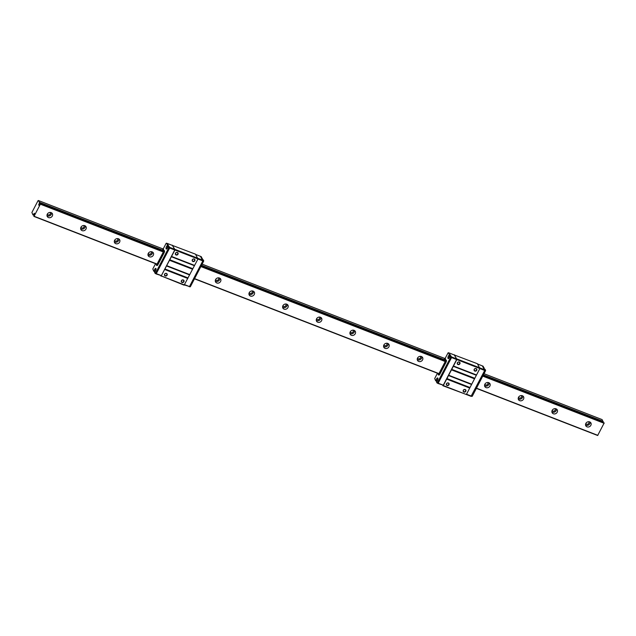 <?xml version="1.0" encoding="UTF-8"?>
<svg xmlns="http://www.w3.org/2000/svg" width="636" height="636" viewBox="0 0 636 636"><rect width="100%" height="100%" fill="white"/><g stroke="black" fill="none" stroke-linecap="round" stroke-linejoin="round"><path stroke-width="0.95" d="M39.981 203.981L40.299 203.639L40.354 204.188L34.066 216.256L33.923 215.62A1.709 0.652 111.2 0 0 34.042 214.706L34.575 213.688L34.288 213.227L33.764 214.252A1.709 0.652 111.2 0 0 33.255 214.547L32.937 214.896L31.903 212.464L38.009 200.73L38.343 200.499L39.48 202.32L39.313 202.916A1.709 0.652 111.2 0 0 39.186 203.822L38.653 204.848L38.939 205.301L39.472 204.283A1.709 0.652 111.2 0 0 39.981 203.981M482.923 375.789L604.2 422.924L482.978 375.677M201.024 266.238L445.415 361.216L201.087 266.126M40.41 203.822L163.516 251.665L40.299 203.639M604.2 422.924L597.657 435.501L476.372 388.365M445.415 361.216L438.872 373.785L194.481 278.814M163.516 251.665L156.973 264.234L33.867 216.391M597.856 435.358L476.467 388.183M439.071 373.65L194.576 278.632M157.179 264.099L34.066 216.256M80.963 227.227A2.934 2.6 -31.9 0 1 85.979 226.655A2.934 2.6 -31.9 0 1 81.003 229.755A2.934 2.6 -31.9 0 1 80.963 227.227M114.623 240.305A2.934 2.6 -31.9 0 1 119.64 239.74A2.934 2.6 -31.9 0 1 114.663 242.833A2.934 2.6 -31.9 0 1 114.623 240.305M148.283 253.39A2.934 2.6 -31.9 0 1 153.3 252.818A2.934 2.6 -31.9 0 1 148.323 255.918A2.934 2.6 -31.9 0 1 148.283 253.39M215.604 279.546A2.934 2.6 -31.9 0 1 220.613 278.981A2.934 2.6 -31.9 0 1 215.636 282.082A2.934 2.6 -31.9 0 1 215.604 279.546M249.264 292.632A2.934 2.6 -31.9 0 1 254.273 292.059A2.934 2.6 -31.9 0 1 249.296 295.16A2.934 2.6 -31.9 0 1 249.264 292.632M282.925 305.709A2.934 2.6 -31.9 0 1 287.933 305.145A2.934 2.6 -31.9 0 1 282.956 308.245A2.934 2.6 -31.9 0 1 282.925 305.709M316.577 318.795A2.934 2.6 -31.9 0 1 321.593 318.223A2.934 2.6 -31.9 0 1 316.617 321.323A2.934 2.6 -31.9 0 1 316.577 318.795M350.237 331.873A2.934 2.6 -31.9 0 1 355.254 331.3A2.934 2.6 -31.9 0 1 350.277 334.401A2.934 2.6 -31.9 0 1 350.237 331.873M383.898 344.95A2.934 2.6 -31.9 0 1 388.914 344.386A2.934 2.6 -31.9 0 1 383.937 347.487A2.934 2.6 -31.9 0 1 383.898 344.95M417.558 358.036A2.934 2.6 -31.9 0 1 422.566 357.464A2.934 2.6 -31.9 0 1 417.59 360.564A2.934 2.6 -31.9 0 1 417.558 358.036M484.878 384.2A2.934 2.6 -31.9 0 1 489.887 383.627A2.934 2.6 -31.9 0 1 484.91 386.728A2.934 2.6 -31.9 0 1 484.878 384.2M518.531 397.277A2.934 2.6 -31.9 0 1 523.547 396.713A2.934 2.6 -31.9 0 1 518.571 399.805A2.934 2.6 -31.9 0 1 518.531 397.277M552.191 410.363A2.934 2.6 -31.9 0 1 557.208 409.791A2.934 2.6 -31.9 0 1 552.231 412.891A2.934 2.6 -31.9 0 1 552.191 410.363M585.851 423.441A2.934 2.6 -31.9 0 1 590.868 422.868A2.934 2.6 -31.9 0 1 585.891 425.969A2.934 2.6 -31.9 0 1 585.851 423.441M47.31 214.141A2.934 2.6 -31.9 0 1 52.319 213.577A2.934 2.6 -31.9 0 1 47.342 216.677A2.934 2.6 -31.9 0 1 47.31 214.141M604.136 423.29L482.748 376.115M445.351 361.582L200.857 266.564M163.46 252.031L40.354 204.188M484.012 373.698L602.133 419.609L603.103 422.026L483.129 375.399M51.588 212.837A2.934 2.6 -31.9 0 1 47.008 215.691M50.165 212.424A1.709 1.518 -31.9 0 1 49.568 214.698A1.709 1.518 -31.9 0 1 47.263 214.229M590.136 422.137A2.934 2.6 -31.9 0 1 585.549 424.991M588.705 421.724A1.709 1.518 -31.9 0 1 588.109 423.997A1.709 1.518 -31.9 0 1 585.812 423.528M556.476 409.051A2.934 2.6 -31.9 0 1 551.889 411.913M555.045 408.638A1.709 1.518 -31.9 0 1 554.449 410.912A1.709 1.518 -31.9 0 1 552.151 410.443M522.816 395.974A2.934 2.6 -31.9 0 1 518.229 398.828M521.385 395.56A1.709 1.518 -31.9 0 1 520.797 397.834A1.709 1.518 -31.9 0 1 518.491 397.365M489.156 382.896A2.934 2.6 -31.9 0 1 484.568 385.75M487.733 382.482A1.709 1.518 -31.9 0 1 487.136 384.748A1.709 1.518 -31.9 0 1 484.831 384.287M421.843 356.732A2.934 2.6 -31.9 0 1 417.256 359.586M420.412 356.319A1.709 1.518 -31.9 0 1 419.816 358.593A1.709 1.518 -31.9 0 1 417.51 358.124M388.183 343.647A2.934 2.6 -31.9 0 1 383.595 346.509M386.752 343.233A1.709 1.518 -31.9 0 1 386.155 345.507A1.709 1.518 -31.9 0 1 383.858 345.038M354.522 330.569A2.934 2.6 -31.9 0 1 349.935 333.423M353.091 330.156A1.709 1.518 -31.9 0 1 352.495 332.429A1.709 1.518 -31.9 0 1 350.197 331.96M320.862 317.483A2.934 2.6 -31.9 0 1 316.275 320.345M319.431 317.078A1.709 1.518 -31.9 0 1 318.835 319.344A1.709 1.518 -31.9 0 1 316.537 318.882M287.202 304.406A2.934 2.6 -31.9 0 1 282.615 307.26M285.779 303.992A1.709 1.518 -31.9 0 1 285.182 306.266A1.709 1.518 -31.9 0 1 282.877 305.797M253.541 291.328A2.934 2.6 -31.9 0 1 248.962 294.182M252.118 290.914A1.709 1.518 -31.9 0 1 251.522 293.188A1.709 1.518 -31.9 0 1 249.217 292.719M219.889 278.242A2.934 2.6 -31.9 0 1 215.302 281.104M218.458 277.829A1.709 1.518 -31.9 0 1 217.862 280.102A1.709 1.518 -31.9 0 1 215.556 279.633M152.568 252.079A2.934 2.6 -31.9 0 1 147.981 254.941M151.137 251.665A1.709 1.518 -31.9 0 1 150.541 253.939A1.709 1.518 -31.9 0 1 148.244 253.47M118.908 239.001A2.934 2.6 -31.9 0 1 114.321 241.855M117.477 238.587A1.709 1.518 -31.9 0 1 116.881 240.861A1.709 1.518 -31.9 0 1 114.583 240.392M85.248 225.923A2.934 2.6 -31.9 0 1 80.661 228.777M83.817 225.51A1.709 1.518 -31.9 0 1 83.229 227.775A1.709 1.518 -31.9 0 1 80.923 227.314M34.193 214.419L33.764 214.252M33.994 215.31L32.937 214.896M444.651 358.41L202.113 264.147M162.76 248.851L38.343 200.499M603.27 421.43L483.408 374.85M445.335 360.095L445.415 359.809A1.272 0.485 111.2 0 0 445.431 358.839L444.739 358.243L444.485 359.722L201.517 265.291M163.436 250.544L163.516 250.258A1.272 0.485 111.2 0 0 163.531 249.28L162.848 248.684L162.585 250.163L39.48 202.32M39.869 204.092L39.186 203.822M39.09 205.015L38.653 204.848M448.006 358.155A1.463 0.564 -68.8 0 0 448.134 358.259A1.463 0.564 -68.8 0 0 449.183 357.098A1.463 0.564 -68.8 0 0 449.191 355.532A1.463 0.564 -68.8 0 0 448.221 356.502A1.463 0.564 -68.8 0 0 448.006 358.155M449.191 355.532L449.7 355.723A1.463 0.564 111.2 0 1 449.827 355.834A1.463 0.564 111.2 0 1 449.906 356.399M436.224 380.781A1.463 0.564 -68.8 0 0 436.352 380.892A1.463 0.564 -68.8 0 0 437.409 379.732A1.463 0.564 -68.8 0 0 437.417 378.158A1.463 0.564 -68.8 0 0 436.439 379.135A1.463 0.564 -68.8 0 0 436.224 380.781M437.417 378.158L437.918 378.356A1.463 0.564 111.2 0 1 437.926 378.364M449.199 355.532L449.636 354.689L450.328 355.794M449.636 354.689L450.829 355.993M436.701 381.775L436.153 380.582M483.614 367.894L484.489 369.071M446.019 360.087A1.272 0.485 111.2 0 1 446.162 360.087A1.272 0.485 111.2 0 1 446.265 360.183L446.353 360.326A1.566 0.596 111.2 0 1 446.035 362.274L439.818 374.222A1.566 0.596 111.2 0 1 438.864 375.073A1.566 0.596 111.2 0 1 438.737 374.954M436.264 379.589L435.644 380.789L434.698 378.507L437.393 373.316M437.059 378.253A1.757 0.676 111.2 0 1 437.687 377.951A1.757 0.676 111.2 0 1 437.481 380.28L436.495 382.164L437.377 382.808L450.685 357.249L450.24 355.763L449.262 357.647A1.757 0.676 111.2 0 1 448.197 358.601A1.757 0.676 111.2 0 1 447.935 357.957M445.16 358.402L448.006 352.94L448.34 352.71L449.39 354.387L448.642 355.81M437.751 373.356A1.272 0.485 111.2 0 1 437.496 373.404A1.272 0.485 111.2 0 1 437.393 373.308L437.314 373.181M444.739 358.243L445.009 358.672A1.272 0.485 111.2 0 1 444.993 359.65L444.866 360.509L445.295 360.135A1.272 0.485 111.2 0 1 445.741 359.928A1.272 0.485 111.2 0 1 445.844 360.016L445.931 360.159A1.566 0.596 111.2 0 1 445.613 362.107L439.397 374.063A1.566 0.596 111.2 0 1 438.45 374.906A1.566 0.596 111.2 0 1 438.315 374.795L438.228 374.652A1.272 0.485 111.2 0 1 438.244 373.682L438.276 373.563M437.822 383.341L451.576 357.567L450.137 354.88M450.24 355.763L451.083 356.088L451.528 357.575L438.22 383.142L437.043 383.039M438.22 383.142L437.377 382.808M451.528 357.575L450.685 357.249M451.632 356.963L450.789 356.637M450.224 354.713L449.39 354.387M449.183 353.036L448.34 352.71M436.232 381.02L435.644 380.789M484.02 368.316L483.177 366.249L482.398 365.946M471.117 396.284L472.214 396.347L485.522 370.788L485.077 369.301L484.298 368.999M477.564 364.015L482.358 365.883L484.727 370.454L471.038 396.331L442.68 385.313M471.411 396.037L472.214 396.347M479.862 368.562L485.522 370.788M484.823 369.866L485.626 370.176M483.447 367.624L484.227 367.926M444.485 359.722L444.318 360.31L201.23 265.84M451.576 357.567L456.624 359.531L443.276 385.178L437.886 383.444M438.22 383.222L443.276 385.178M451.671 356.963L456.72 358.927L456.624 359.531M449.207 352.996L454.255 354.96L456.72 358.927M471.379 396.101L466.514 394.209M484.831 369.842L479.973 367.958M454.104 354.896L477.374 363.713L479.886 368.514L466.363 394.503L442.966 385.766M454.319 354.753L456.831 359.555L443.3 385.543M463.294 390.281A1.463 1.304 -31.9 0 1 465.751 389.932A1.463 1.304 -31.9 0 1 464.622 392.11A1.463 1.304 -31.9 0 1 463.294 390.281M446.464 383.747A1.463 1.304 -31.9 0 1 448.921 383.389A1.463 1.304 -31.9 0 1 447.792 385.567A1.463 1.304 -31.9 0 1 446.464 383.747M469.718 388.047L446.663 379.088M469.829 387.459L446.774 378.492M471.403 384.438L448.348 375.479M471.729 384.192L448.674 375.232M474.52 378.825L451.465 369.866M474.631 378.237L451.576 369.278M476.205 375.216L453.142 366.257M476.523 374.97L453.468 366.01M457.371 362.79A1.463 1.304 -31.9 0 1 459.836 362.44A1.463 1.304 -31.9 0 1 458.699 364.611A1.463 1.304 -31.9 0 1 457.371 362.79M474.202 369.333A1.463 1.304 -31.9 0 1 476.658 368.975A1.463 1.304 -31.9 0 1 475.529 371.154A1.463 1.304 -31.9 0 1 474.202 369.333M479.886 368.514L456.831 359.555M479.989 367.91L456.926 358.942M446.631 383.731A1.2 1.065 -31.9 0 1 448.682 383.5A1.2 1.065 -31.9 0 1 446.639 384.764A1.2 1.065 -31.9 0 1 446.631 383.731M474.369 369.317A1.2 1.065 -31.9 0 1 476.42 369.079A1.2 1.065 -31.9 0 1 474.377 370.351A1.2 1.065 -31.9 0 1 474.369 369.317M463.453 390.273A1.2 1.065 -31.9 0 1 465.512 390.035A1.2 1.065 -31.9 0 1 463.469 391.307A1.2 1.065 -31.9 0 1 463.453 390.273M457.538 362.774A1.2 1.065 -31.9 0 1 459.59 362.544A1.2 1.065 -31.9 0 1 457.554 363.816A1.2 1.065 -31.9 0 1 457.538 362.774M166.115 248.596A1.463 0.564 -68.8 0 0 166.234 248.708A1.463 0.564 -68.8 0 0 167.292 247.547A1.463 0.564 -68.8 0 0 167.3 245.973A1.463 0.564 -68.8 0 0 166.322 246.951A1.463 0.564 -68.8 0 0 166.115 248.596M168.429 246.243L167.745 245.13L167.3 245.973L167.809 246.172A1.463 0.564 111.2 0 1 167.928 246.283A1.463 0.564 111.2 0 1 168.015 246.848M166.234 248.708L166.743 248.907A1.463 0.564 111.2 0 1 166.743 248.907A1.463 0.564 111.2 0 1 166.616 248.795M154.333 271.23A1.463 0.564 -68.8 0 0 154.461 271.341A1.463 0.564 -68.8 0 0 155.51 270.173A1.463 0.564 -68.8 0 0 155.518 268.607A1.463 0.564 -68.8 0 0 154.548 269.585A1.463 0.564 -68.8 0 0 154.333 271.23M156.027 268.805A1.463 0.564 111.2 0 1 156.035 268.805L155.518 268.607M167.745 245.13L168.938 246.434M154.802 272.216L154.262 271.023M201.715 258.335L202.598 259.52M164.12 250.528A1.272 0.485 111.2 0 1 164.263 250.536A1.272 0.485 111.2 0 1 164.374 250.632L164.462 250.767A1.566 0.596 111.2 0 1 164.144 252.723L157.919 264.671A1.566 0.596 111.2 0 1 156.973 265.522A1.566 0.596 111.2 0 1 156.838 265.403M154.373 270.038L153.745 271.238L152.799 268.949L155.502 263.765M155.168 268.702A1.757 0.676 111.2 0 1 155.796 268.4A1.757 0.676 111.2 0 1 155.582 270.721L154.604 272.613L155.486 273.257L168.794 247.69L168.349 246.204L167.363 248.096A1.757 0.676 111.2 0 1 166.298 249.05A1.757 0.676 111.2 0 1 166.044 248.398M163.269 248.851L166.107 243.389L166.449 243.159L167.491 244.836L166.751 246.259M155.86 263.805A1.272 0.485 111.2 0 1 155.605 263.853A1.272 0.485 111.2 0 1 155.494 263.757L155.423 263.63M162.848 248.684L163.118 249.121A1.272 0.485 111.2 0 1 163.094 250.091L162.975 250.958L163.404 250.584A1.272 0.485 111.2 0 1 163.842 250.369A1.272 0.485 111.2 0 1 163.953 250.465L164.04 250.608A1.566 0.596 111.2 0 1 163.722 252.556L157.497 264.504A1.566 0.596 111.2 0 1 156.551 265.355A1.566 0.596 111.2 0 1 156.424 265.236L156.337 265.101A1.272 0.485 111.2 0 1 156.353 264.123L156.384 264.004M166.449 243.159L167.292 243.485L168.246 245.329M168.349 246.204L169.192 246.537L169.637 248.024L156.329 273.583L155.152 273.488M155.923 273.79L169.677 248.016L167.26 243.477M156.329 273.583L155.486 273.257M169.637 248.024L168.794 247.69M169.733 247.412L168.89 247.086M168.333 245.162L167.491 244.836M154.333 271.469L153.745 271.238M202.129 258.765L201.286 256.698L200.507 256.395M189.218 286.725L190.323 286.796L203.631 261.229L203.186 259.742L202.407 259.44M195.665 254.464L200.467 256.324L202.836 260.903L189.48 286.55L184.456 284.952M189.52 286.486L190.323 286.796M197.971 259.011L203.631 261.229M202.932 260.315L203.727 260.625M201.548 258.073L202.328 258.375M162.585 250.163L162.419 250.759L39.313 202.916M169.677 248.016L174.733 249.98L161.377 275.627L155.995 273.893M156.329 273.663L161.377 275.627M169.78 247.404L174.828 249.368L174.733 249.98M167.308 243.445L172.356 245.401L174.828 249.368M189.48 286.55L184.615 284.658M202.932 260.291L198.082 258.407M172.205 245.345L195.483 254.161L197.995 258.963L184.13 285.174L160.789 275.762M172.42 245.202L174.932 250.004L161.075 276.215M184.464 284.944L161.409 275.984M181.395 280.73A1.463 1.304 -31.9 0 1 183.86 280.381A1.463 1.304 -31.9 0 1 182.723 282.559A1.463 1.304 -31.9 0 1 181.395 280.73M164.573 274.188A1.463 1.304 -31.9 0 1 167.03 273.838A1.463 1.304 -31.9 0 1 165.893 276.016A1.463 1.304 -31.9 0 1 164.573 274.188M187.827 278.489L164.772 269.529M187.938 277.9L164.883 268.941M189.504 274.887L166.449 265.928M189.83 274.633L166.775 265.673M192.629 269.274L169.566 260.315M192.74 268.678L169.677 259.719M194.306 265.665L171.251 256.705M194.632 265.419L171.577 256.459M175.48 253.239A1.463 1.304 -31.9 0 1 177.937 252.882A1.463 1.304 -31.9 0 1 176.808 255.06A1.463 1.304 -31.9 0 1 175.48 253.239M192.311 259.774A1.463 1.304 -31.9 0 1 194.767 259.424A1.463 1.304 -31.9 0 1 193.63 261.603A1.463 1.304 -31.9 0 1 192.311 259.774M197.995 258.963L174.932 250.004M198.09 258.351L175.035 249.392M164.732 274.18A1.2 1.065 -31.9 0 1 166.791 273.941A1.2 1.065 -31.9 0 1 164.748 275.213A1.2 1.065 -31.9 0 1 164.732 274.18M192.47 259.758A1.2 1.065 -31.9 0 1 194.529 259.528A1.2 1.065 -31.9 0 1 192.485 260.8A1.2 1.065 -31.9 0 1 192.47 259.758M181.562 280.715A1.2 1.065 -31.9 0 1 183.613 280.484A1.2 1.065 -31.9 0 1 181.578 281.756A1.2 1.065 -31.9 0 1 181.562 280.715M175.639 253.223A1.2 1.065 -31.9 0 1 177.698 252.985A1.2 1.065 -31.9 0 1 175.655 254.257A1.2 1.065 -31.9 0 1 175.639 253.223M34.05 214.857L33.255 214.547M439.818 374.222L439.397 374.063M446.035 362.274L445.613 362.107M446.353 360.326L445.931 360.159M446.265 360.183L445.844 360.016M445.415 359.809L444.993 359.65M445.431 358.839L445.009 358.672M157.919 264.671L157.497 264.504M164.144 252.723L163.722 252.556M164.462 250.767L164.04 250.608M164.374 250.632L163.953 250.465M163.516 250.258L163.094 250.091M163.531 249.28L163.118 249.121M448.134 358.259L448.634 358.458M436.352 380.892L436.86 381.091M437.496 373.404L437.918 373.563M438.45 374.906L438.864 375.073M445.741 359.928L446.162 360.087M154.461 271.341L154.961 271.532M155.605 263.853L156.027 264.012M156.551 265.355L156.973 265.522M163.842 250.369L164.263 250.536"/></g></svg>
